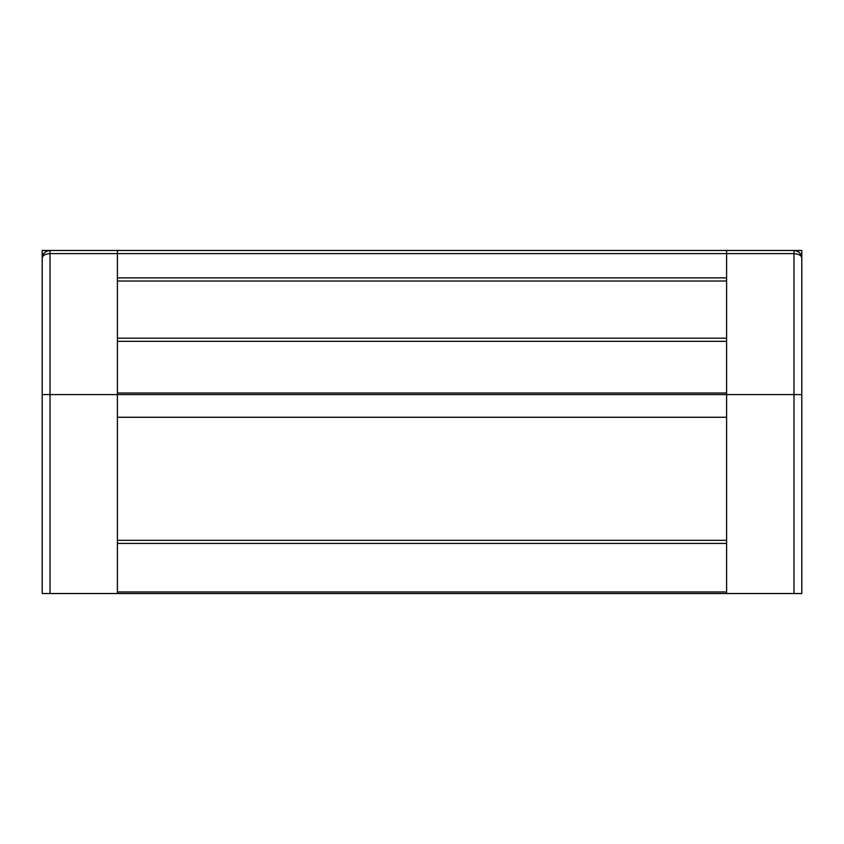 <?xml version="1.0" encoding="UTF-8"?>
<svg xmlns="http://www.w3.org/2000/svg" width="844" height="844" viewBox="0 0 844 844"><rect width="100%" height="100%" fill="white"/><g stroke="black" fill="none" stroke-linecap="round" stroke-linejoin="round"><path stroke-width="1.27" d="M737.572 250.468L772.038 250.468M801.8 266.134L801.8 250.468L726.61 250.468L726.61 277.876L117.39 277.876L726.61 277.876L726.61 338.191L117.39 338.191L117.39 250.468L726.61 250.468L50.028 250.468L50.028 253.601L793.972 253.601L793.972 250.468L726.61 250.468M42.2 258.106L42.2 250.468L117.39 250.468M736.284 250.468L781.47 250.468M62.53 250.468L107.715 250.468M793.972 250.468C798.983 251.195 801.6 253.801 801.8 258.296L801.8 394.591L726.61 394.591L726.61 338.191M42.411 256.492L42.2 258.296C42.4 255.605 45.017 254.033 50.028 253.601L50.028 394.591L726.61 394.591L726.61 543.409L117.39 543.409L117.39 540.318L726.61 540.318M50.028 593.532L50.028 394.591L42.2 394.591L42.2 593.532L726.61 593.532L726.61 543.409M801.8 394.591L801.8 593.532L726.61 593.532M717.126 593.532L664.028 593.532M597.763 593.532L544.654 593.532M538.082 593.532L484.973 593.532M478.39 593.532L425.292 593.532M418.708 593.532L365.61 593.532M359.027 593.532L305.918 593.532M299.346 593.532L246.237 593.532M239.654 593.532L186.556 593.532M179.972 593.532L126.874 593.532M657.444 593.532L604.346 593.532M726.61 341.324L117.39 341.324L117.39 338.191M117.39 341.324L117.39 393.019L726.61 393.019M42.2 394.591L42.2 258.296C42.4 253.801 45.017 251.195 50.028 250.468M726.61 417.263L117.39 417.263L117.39 393.019M117.39 417.263L117.39 540.318M117.39 543.409L117.39 591.961L726.61 591.961M42.2 258.296L42.2 266.134M117.39 593.532L117.39 591.961M801.589 256.492L801.8 258.296C801.6 255.605 798.983 254.033 793.972 253.601L793.972 593.532M726.61 281.01L117.39 281.01M45.576 251.86L43.455 254.055M800.545 254.055L798.424 251.86"/></g></svg>
